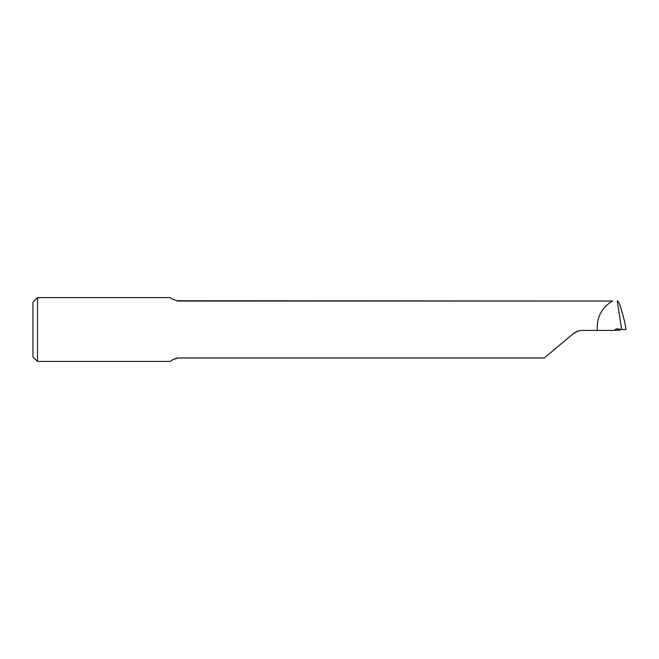 <?xml version="1.0" encoding="UTF-8"?>
<svg xmlns="http://www.w3.org/2000/svg" width="659" height="659" viewBox="0 0 659 659"><rect width="100%" height="100%" fill="white"/><g stroke="black" fill="none" stroke-linecap="round" stroke-linejoin="round"><path stroke-width="0.99" d="M619.987 330.208L614.526 330.2A570.356 13.781 -170.1 0 1 619.987 330.208M624.534 321.081L621.297 309.466C619.74 303.972 618.397 301.072 617.261 300.768L621.659 329.5L626.05 329.5L624.534 321.081L626.05 329.5M614.526 330.2L616.527 328.759M616.906 328.783L621.659 329.5M614.468 330.414L597.334 330.414C596.56 317.292 601.651 307.498 612.598 301.039L177.114 300.759L172.79 299.334L177.114 300.759M612.598 301.039L177.114 301.039M597.334 330.414L582.465 330.414C578.923 330.456 575.801 331.592 573.083 333.825L544.318 357.961L177.114 357.961L172.79 359.666L170.236 361.437L37.514 361.437L37.514 297.563L170.236 297.563L172.79 299.334M37.514 297.563L32.95 302.127L32.95 356.873L37.514 361.437M573.083 333.825L577.539 331.271M544.318 357.961L177.114 357.961M172.79 359.666L177.114 358.241"/></g></svg>
